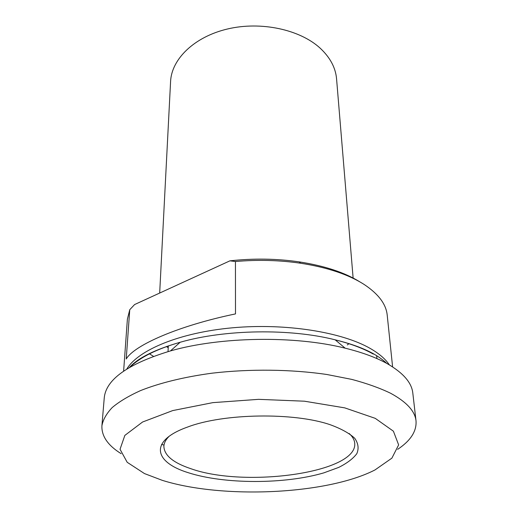 <?xml version="1.0" encoding="UTF-8"?>
<svg xmlns="http://www.w3.org/2000/svg" width="518" height="518" viewBox="0 0 518 518"><rect width="100%" height="100%" fill="white"/><g stroke="black" fill="none" stroke-linecap="round" stroke-linejoin="round"><path stroke-width="0.78" d="M376.916 358.585L376.638 355.659M129.753 309.712L134.609 304.545L229.921 260.839L235.444 261.519L235.496 313.908C178.924 325.608 134.421 345.046 126.23 358.974L129.753 309.712L127.389 319.172L123.621 371.121M360.055 281.993C344.846 272.526 324.559 265.818 299.197 261.875C276.534 258.586 253.444 258.242 229.921 260.839M153.445 356.326L149.216 353.671M235.444 261.519C257.686 259.576 279.403 260.146 300.589 263.235C327.486 267.424 348.776 274.566 364.458 284.673C378.535 294.094 386.117 304.234 387.205 315.086L392.605 366.899M159.68 293.052L170.584 81.507C171.523 59.214 194.14 36.83 227.557 28.976C260.923 21.05 299.831 29.494 320.105 48.122C330.128 57.466 335.612 67.722 336.57 78.904L353.146 278.354M397.669 449.339C410.644 440.701 416.763 431.203 416.019 420.856L412.807 393.045C411.706 382.718 403.289 372.986 387.555 363.85C376.502 357.634 362.367 352.408 345.156 348.174C294.736 335.457 220.454 336.622 170.454 350.919C128.017 363.791 105.95 379.454 104.247 397.895L101.91 425.796C101.496 436.156 107.906 445.454 121.147 453.684M161.603 444.405L163.934 445.072M349.203 433.508C352.641 436.719 354.48 440.002 354.733 443.363C357.485 472.928 244.82 488.098 190.779 468.673C173.193 462.801 164.225 455.361 163.876 446.361C164.018 442.994 165.76 439.652 169.095 436.337M188.261 472.701C224.423 484.388 284.79 484.382 323.808 472.869L338.733 467.398C347.073 463.215 353.101 458.637 356.818 453.664C359.006 448.556 358.32 443.44 354.752 438.312C349.449 433.313 341.323 428.8 330.367 424.779C294.14 412.186 223.465 413.293 187.645 427.026C148.575 440.889 153.976 462.205 188.261 472.701M162.212 480.315L144.477 473.575L127.201 462.302L120.04 449.268L124.844 435.405L142.579 422.008L172.727 410.58L212.846 402.635L258.592 399.339L304.416 401.197L344.761 407.873L375.252 418.35L393.402 431.19L398.64 444.891L391.886 458.145L374.974 469.949C326.793 494.684 222.326 499.248 162.212 480.315M416.019 420.856C414.989 411.078 406.488 401.864 390.52 393.214C379.707 388.008 366.796 383.398 351.78 379.396L326.968 374.514C291.446 369.276 250.084 368.758 212.289 373.154C184.408 376.884 159.842 382.925 140.631 390.553C128.852 395.869 119.386 401.521 112.244 407.517C106.475 413.597 103.03 419.684 101.91 425.796M168.214 347.733L166.407 346.51M348.957 343.719L347.3 344.923M389.329 364.873C385.489 359.045 379.124 353.567 370.234 348.452C341.861 332.051 285.619 322.986 232.673 327.784C179.675 332.55 138.202 350.019 126.826 368.997M130.173 366.977C140.41 357.155 157.077 348.912 180.173 342.256C224.806 329.37 290.158 328.341 335.172 339.821C350.531 343.654 363.228 348.4 373.271 354.066M299.197 261.875L300.589 263.235M386.564 363.306C385.826 362.309 378.911 356.313 369.8 351.858C360.58 347.215 349.035 343.207 335.172 339.821L345.156 348.174M170.454 350.919L180.173 342.256C155.044 349.52 138.164 357.88 129.545 367.34M168.298 345.862L168.046 351.599"/></g></svg>
